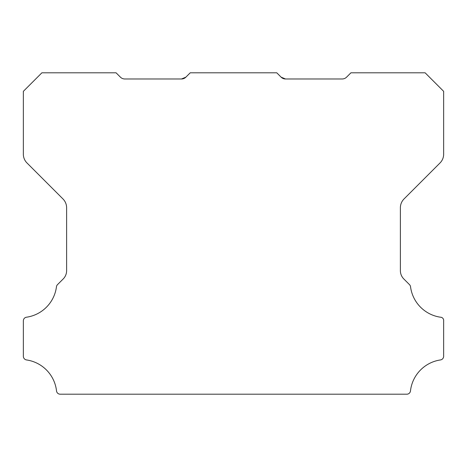 <?xml version="1.0" encoding="UTF-8"?>
<svg xmlns="http://www.w3.org/2000/svg" width="467" height="467" viewBox="0 0 467 467"><rect width="100%" height="100%" fill="white"/><g stroke="black" fill="none" stroke-linecap="round" stroke-linejoin="round"><path stroke-width="0.7" d="M281.134 77.166L285.506 78.976L342.194 78.976A6.182 6.182 0 0 0 346.567 77.166L350.939 72.799L425.11 72.799L443.65 91.339L443.65 154.209A12.364 12.364 0 0 1 440.031 162.948L404.002 198.977A12.492 12.492 0 0 0 400.382 207.716L400.382 270.411A11.786 11.786 0 0 0 404.008 279.149L409.489 284.631A3.707 3.707 0 0 1 410.54 286.779A35.334 35.334 0 0 0 440.48 317.21A3.257 3.257 0 0 1 443.65 320.882L443.65 356.268A3.73 3.73 0 0 1 440.48 359.94A35.346 35.346 0 0 0 410.475 390.914A3.678 3.678 0 0 1 406.792 394.201L60.208 394.201A3.678 3.678 0 0 1 56.525 390.914A35.346 35.346 0 0 0 26.52 359.94A3.73 3.73 0 0 1 23.35 356.268L23.35 320.882A3.643 3.643 0 0 1 26.52 317.21A35.334 35.334 0 0 0 56.46 286.779A3.707 3.707 0 0 1 57.511 284.631L62.998 279.149A11.786 11.786 0 0 0 66.618 270.411L66.618 207.716A12.492 12.492 0 0 0 62.998 198.977L26.969 162.948A12.364 12.364 0 0 1 23.35 154.209L23.35 91.339L41.896 72.799L116.061 72.799L120.433 77.166A6.182 6.182 0 0 0 124.806 78.976L181.494 78.976L185.866 77.166A6.071 6.071 0 0 1 181.494 78.976L185.866 77.166L190.232 72.799L276.768 72.799L281.134 77.166A6.071 6.071 0 0 0 285.506 78.976L281.134 77.166L285.506 78.976L281.134 77.166L285.506 78.976L281.134 77.166L285.506 78.976L281.134 77.166L285.506 78.976L281.134 77.166L285.506 78.976L281.134 77.166L285.506 78.976L281.134 77.166L285.506 78.976L281.134 77.166L285.506 78.976L281.134 77.166L285.506 78.976L281.134 77.166L283.481 78.643"/></g></svg>
